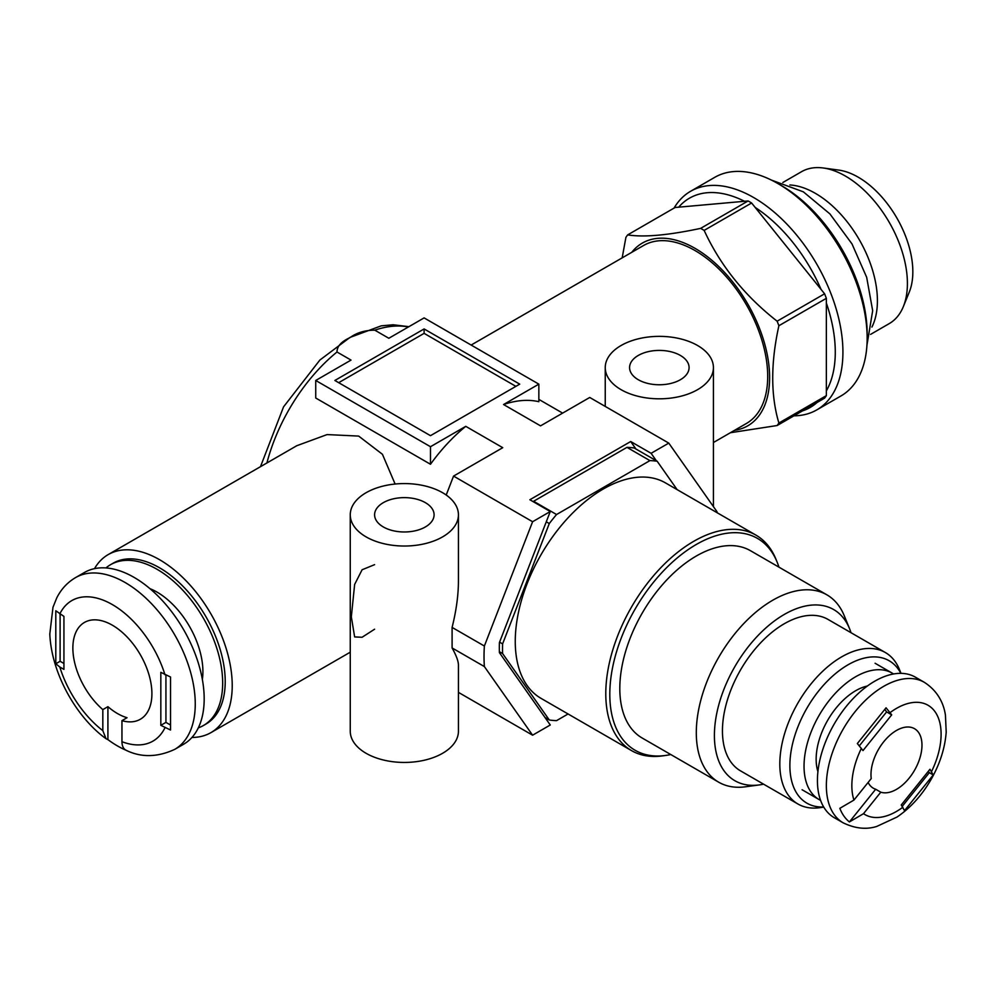 <?xml version="1.0" encoding="UTF-8"?>
<svg xmlns="http://www.w3.org/2000/svg" width="996" height="996" viewBox="0 0 996 996"><rect width="100%" height="100%" fill="white"/><g stroke="black" fill="none" stroke-linecap="round" stroke-linejoin="round"><path stroke-width="1.49" d="M366.092 536.881A54.095 31.225 0 0 0 425.043 543.654A54.095 31.225 0 0 0 458.434 514.808A54.095 31.225 0 0 0 404.351 483.57A54.095 31.225 0 0 0 350.256 514.808A54.095 31.225 0 0 0 366.092 536.881M350.256 514.808L350.256 731.213A54.095 31.225 0 0 0 366.092 753.3A54.095 31.225 0 0 0 425.043 760.06A54.095 31.225 0 0 0 458.434 731.213L458.434 665.017C458.397 661.182 456.28 655.493 452.097 647.948L452.097 627.405C456.28 610.673 458.397 595.21 458.434 580.992L458.434 514.808M374.596 564.657L362.096 569.762L354.638 584.453L351.327 616.81L354.638 636.93L362.083 637.266L374.596 629.198M621.081 389.673A54.095 31.225 0 0 0 680.031 396.433A54.095 31.225 0 0 0 713.422 367.586A54.095 31.225 0 0 0 659.34 336.362A54.095 31.225 0 0 0 605.244 367.586A54.095 31.225 0 0 0 621.081 389.673M191.967 737.438A102.775 59.337 -120 0 0 210.94 732.62A102.775 59.337 -120 0 0 210.94 613.947A102.775 59.337 -120 0 0 108.166 554.61A102.775 59.337 -120 0 0 94.508 568.641M395.113 484.031L382.427 454.288L358.672 436.086L327.086 434.58L296.783 445.722L108.166 554.61M717.07 512.679A164.975 95.255 120 0 0 717.008 511.72L668.777 443.108L589.732 397.466L540.542 425.865L503.565 404.525L538.848 384.145L424.109 317.898L388.826 338.267L374.795 330.174C364.984 330.199 356.705 332.701 349.932 337.669C341.317 341.591 337.009 346.359 336.997 351.999L351.028 360.091L315.732 380.472L430.484 446.718L465.767 426.338L502.743 447.69L453.554 476.088L446.208 495.024M532.599 521.73L484.367 646.031A164.975 95.255 120 0 0 484.367 666.573L532.599 735.197L550.265 724.988L499.419 652.666A143.337 82.755 120 0 1 499.419 642.557L550.265 511.521L532.599 521.73L453.554 476.088M532.599 735.197L458.434 692.369M519.725 384.145L424.109 328.941L334.855 380.472L430.484 435.675L519.725 384.145M635.971 449.022L630.705 441.527L529.86 499.743L550.265 511.521M630.705 441.527L651.11 453.305L668.777 443.108M656.376 460.799L651.11 453.305M203.433 725.511L205.985 724.03A92.852 53.61 -120 0 0 205.985 616.81A92.852 53.61 -120 0 0 113.133 563.201L110.581 564.67A92.852 53.61 60 0 1 203.433 618.279A92.852 53.61 60 0 1 203.433 725.511A92.852 53.61 60 0 1 198.304 727.877M315.732 380.472L315.732 398.014L430.484 464.261A133.427 77.028 -60 0 1 465.767 426.338M430.484 446.718L430.484 464.261M538.848 384.145L538.848 401.699A133.427 77.028 -60 0 0 503.565 404.525M515.903 386.361L424.109 333.361L424.109 328.941M424.109 333.361L338.69 382.676M713.422 442.523L746.415 423.474A102.775 59.337 -120 0 0 746.415 304.801A102.775 59.337 -120 0 0 643.64 245.464L471.145 345.052M484.367 666.573L452.097 647.948M484.367 646.031L452.097 627.405M638.299 379.737A29.756 17.181 0 0 0 670.719 383.46A29.756 17.181 0 0 0 689.083 367.586A29.756 17.181 0 0 0 659.34 350.405A29.756 17.181 0 0 0 629.584 367.586A29.756 17.181 0 0 0 638.299 379.737M383.311 526.946A29.756 17.181 0 0 0 415.73 530.669A29.756 17.181 0 0 0 434.094 514.808A29.756 17.181 0 0 0 404.351 497.627A29.756 17.181 0 0 0 374.596 514.808A29.756 17.181 0 0 0 383.311 526.946M75.547 577.605L84.473 572.463A99.164 57.258 60 0 1 183.638 629.709A99.164 57.258 60 0 1 183.638 744.224L174.711 749.378A99.164 57.258 60 0 0 174.711 634.863A99.164 57.258 60 0 0 75.547 577.605C67.417 582.411 61.154 589.171 56.76 597.886L52.987 607.274L49.8 634.054C51.668 675.886 78.572 719.187 105.999 738.671L102.825 730.653A81.137 46.849 60 0 1 59.797 666.996L55.801 663.772L55.801 610.772L63.931 616.387L63.931 669.387L59.797 666.996M160.829 725.325L170.54 730.018L170.54 677.019L160.829 672.325L160.829 725.325L165.934 722.374L165.934 675.238M164.963 727.715A81.137 46.849 60 0 1 121.948 741.696C122.035 746.539 123.728 749.527 127.04 750.673M125.795 750.137A95.566 55.178 60 0 1 117.478 745.929A95.566 55.178 60 0 1 107.917 739.63L106.012 738.671M121.948 741.696L121.948 720.656L127.04 717.718A55.901 32.27 60 0 1 117.478 713.547A55.901 32.27 60 0 1 107.917 706.674L107.917 739.63M102.825 730.653L102.825 709.613L107.917 706.674M63.931 663.498L60.109 661.282L55.801 663.772M60.109 661.282L60.109 614.171M170.067 724.764L165.934 722.374M102.825 709.613A55.901 32.27 60 0 1 74.302 661.058A55.901 32.27 60 0 1 84.436 622.45A55.901 32.27 60 0 1 140.336 654.721A55.901 32.27 60 0 1 140.324 719.261A55.901 32.27 60 0 1 121.948 720.656M105.962 567.932A92.852 53.61 60 0 1 110.581 564.67M149.935 588.648A64.914 37.475 60 0 1 202.362 679.434M730.392 432.725L777.129 425.529A123.504 71.314 -120 0 0 778.884 423.039C770.667 395.437 770.667 363.005 778.884 325.729A123.504 71.314 -120 0 0 777.129 321.198C744.659 295.787 720.332 265.521 704.147 230.4A123.504 71.314 -120 0 0 700.636 228.37C668.167 235.293 643.839 237.459 627.654 234.894A123.504 71.314 -120 0 0 625.899 237.397L622.176 257.852M734.55 430.322A105.476 60.893 -120 0 0 760.359 413.738A105.476 60.893 -120 0 0 732.795 282.005A105.476 60.893 -120 0 0 631.775 252.312M777.129 425.529L824.588 398.139A123.504 71.314 -120 0 0 826.356 395.636L826.356 298.327A123.504 71.314 -120 0 0 824.588 293.795L821.028 289.35A120.802 69.745 -120 0 0 755.18 207.442L751.607 202.997L704.147 230.4M751.607 202.997A123.504 71.314 -120 0 0 748.096 200.968L700.636 228.37M826.356 395.636L778.884 423.039M826.356 298.327L778.884 325.729M748.096 200.968L675.114 207.492L627.654 234.894M870.566 334.395L889.241 323.6A87.698 50.634 -120 0 0 903.322 306.656L909.236 292.202A77.227 44.583 -120 0 0 896.836 217.95A77.227 44.583 -120 0 0 838.744 170.092L823.269 167.988A87.698 50.634 -120 0 0 801.543 171.698L782.856 182.492M903.322 306.656A87.698 50.634 -120 0 0 889.241 222.332A87.698 50.634 -120 0 0 823.269 167.988M871.911 327.074A87.698 50.634 -120 0 0 859.249 239.65A87.698 50.634 -120 0 0 789.878 184.97M793.961 415.818A126.218 72.87 -120 0 0 816.782 409.904L841.01 395.922A126.218 72.87 -120 0 0 867.155 338.142L867.155 333.722A120.802 69.745 -120 0 0 781.736 185.779L777.901 183.563A126.218 72.87 -120 0 0 714.792 177.313L690.577 191.294A126.218 72.87 -120 0 0 674.043 208.114M867.155 338.142A126.218 72.87 -120 0 0 777.901 183.563M816.782 409.904A126.218 72.87 -120 0 0 833.602 300.892A126.218 72.87 -120 0 0 690.577 191.294M826.356 390.868A120.802 69.745 -120 0 0 826.356 303.083M802.515 410.875A120.802 69.745 -120 0 0 817.106 402.446M744.522 201.292A120.802 69.745 -120 0 0 678.687 207.168M821.028 289.35L755.18 207.442M824.588 293.795L777.129 321.198M778.947 567.147A122.334 70.629 120 0 0 777.117 562.068L775.934 559.192A124.413 71.824 120 0 0 755.964 535.138A124.413 71.824 120 0 0 640.204 593.218A124.413 71.824 120 0 0 617.57 737.663A124.413 71.824 120 0 0 631.551 750.623A124.413 71.824 120 0 0 662.365 755.902L665.44 755.478A122.334 70.629 120 0 0 670.769 754.532M755.964 535.138L665.44 482.873A124.413 71.824 120 0 0 549.68 540.953A124.413 71.824 120 0 0 527.046 685.397A124.413 71.824 120 0 0 541.027 698.358L631.551 750.623M677.118 489.621L657.186 461.26A142.44 82.232 120 0 0 649.927 460.613L556.552 514.521A142.44 82.232 120 0 0 549.294 523.547L502.607 643.877A142.44 82.232 120 0 0 502.607 653.563L549.294 719.984A142.44 82.232 120 0 0 556.552 720.631L568.069 713.97M544.999 717.506L549.294 719.984M556.552 514.521L533.595 501.274L626.97 447.366A142.44 82.232 120 0 1 634.228 448.013L657.186 461.26M851.007 632.697A98.816 57.046 120 0 0 849.551 628.675L844.259 615.74A108.178 62.462 120 0 0 826.892 594.836A108.178 62.462 120 0 0 726.233 645.333A108.178 62.462 120 0 0 706.55 770.929A108.178 62.462 120 0 0 718.714 782.209A108.178 62.462 120 0 0 745.506 786.79L759.35 784.91A98.816 57.046 120 0 0 763.558 784.163M826.892 594.836L750.399 550.664A108.178 62.462 120 0 0 649.741 601.161A108.178 62.462 120 0 0 630.057 726.769A108.178 62.462 120 0 0 642.221 738.048L718.714 782.209M499.394 651.708L502.607 653.563M499.581 642.146L502.607 643.877M546.269 521.804L549.294 523.547M626.97 447.366L649.927 460.613M900.832 673.346A82.245 47.484 120 0 0 821.289 687.763A82.245 47.484 120 0 0 797.659 794.596A82.245 47.484 120 0 0 823.68 806.984M901.007 673.346L899.413 669.437A87.449 50.485 120 0 0 885.369 652.542A87.449 50.485 120 0 0 804.009 693.353A87.449 50.485 120 0 0 788.097 794.883A87.449 50.485 120 0 0 797.933 803.996A87.449 50.485 120 0 0 819.583 807.706L823.767 807.134M797.933 803.996L740.551 770.879A87.449 50.485 -60 0 1 730.728 761.766A87.449 50.485 -60 0 1 746.639 660.236A87.449 50.485 -60 0 1 828 619.412L885.369 652.542M777.117 562.068A122.334 70.629 120 0 0 659.128 575.626A122.334 70.629 120 0 0 621.392 737.538A122.334 70.629 120 0 0 665.44 755.478M849.551 628.675A98.816 57.046 120 0 0 754.246 639.631A98.816 57.046 120 0 0 723.768 770.418A98.816 57.046 120 0 0 759.35 784.91M843.151 822.821L834.237 817.679A81.137 46.849 -60 0 1 825.111 809.213A81.137 46.849 -60 0 1 839.877 715.016A81.137 46.849 -60 0 1 915.361 677.143L924.288 682.297C940.535 692.693 944.37 707.708 945.453 715.302L946.2 732.11C944.992 748.083 939.95 763.857 931.098 779.432C921.91 795.331 910.543 807.868 896.985 817.069L876.704 826.456C866.221 829.755 855.041 828.548 843.151 822.821A81.137 46.849 -60 0 1 834.038 814.367A81.137 46.849 -60 0 1 848.804 720.17A81.137 46.849 -60 0 1 924.288 682.297M857.344 743.539L862.997 750.573L891.706 714.854L886.054 707.82L857.344 743.539M933.227 774.938L929.953 769.273L901.243 804.98L904.517 810.644L933.227 774.938L929.318 772.672L902.227 806.374M902.837 807.246A63.109 36.429 -60 0 1 863.507 813.682L849.401 821.937A77.526 44.758 -60 0 1 843.898 816.035A77.526 44.758 -60 0 1 839.84 808.329L853.946 800.074A63.109 36.429 -60 0 1 861.403 748.307M863.507 813.682L880.788 792.193L875.683 789.243A36.055 20.816 -60 0 1 873.343 788.21A36.055 20.816 -60 0 1 869.296 784.45A36.055 20.816 -60 0 1 868.114 782.458M849.401 821.937L875.683 789.243M880.788 792.193A36.055 20.816 -60 0 0 915.573 768.402A36.055 20.816 -60 0 0 914.502 728.686A36.055 20.816 -60 0 0 885.095 740.128A36.055 20.816 -60 0 0 871.226 778.586L853.946 800.074M928.334 771.278L929.318 772.672M884.958 709.563L886.602 711.916L891.706 714.854M886.602 711.916L859.399 745.755M820.58 800.361A73.019 42.156 -60 0 1 819.16 799.601A73.019 42.156 -60 0 1 810.956 791.994A73.019 42.156 -60 0 1 824.24 707.21A73.019 42.156 -60 0 1 892.192 673.122A73.019 42.156 -60 0 1 893.549 673.968M817.915 771.639A55.901 32.27 -60 0 1 827.726 720.233A55.901 32.27 -60 0 1 867.342 686.02M266.916 462.953A133.427 77.028 -60 0 1 336.997 351.999M374.795 330.174A133.427 77.028 -60 0 1 408.372 326.987M59.797 613.997A81.137 46.849 60 0 1 112.386 604.609A81.137 46.849 60 0 1 164.963 674.715M890.113 712.588A63.109 36.429 -60 0 1 935.12 711.841A63.109 36.429 -60 0 1 931.546 771.539M713.422 506.628L713.422 367.586M605.244 406.43L605.244 367.586M210.94 732.62L350.256 652.193M260.491 466.676L283.549 406.866L319.865 360.054L349.982 337.432L381.207 325.854L393.183 324.771L408.908 326.676M538.848 399.384L562.628 413.116M126.455 750.461C141.457 757.645 157.542 757.284 174.711 749.378M771.39 180.077L803.361 191.842L829.905 213.903L851.966 243.871L866.669 277.274L872.67 310.69L866.906 345.525M802.079 789.741L819.16 799.601M875.098 663.261L892.192 673.122"/></g></svg>
